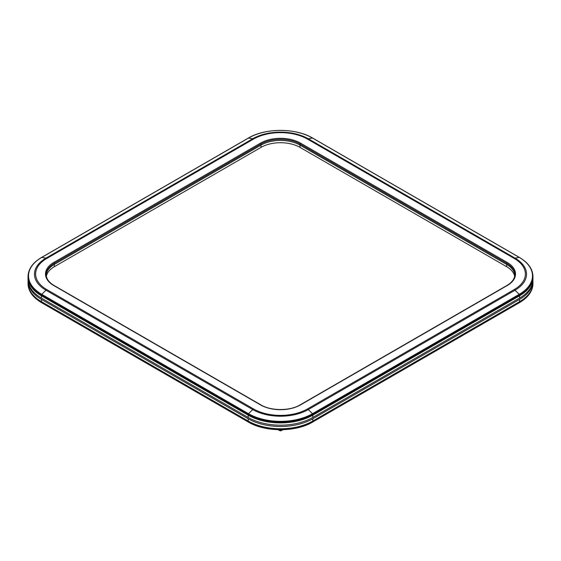 <?xml version="1.0" encoding="UTF-8"?>
<svg xmlns="http://www.w3.org/2000/svg" width="561" height="561" viewBox="0 0 561 561"><rect width="100%" height="100%" fill="white"/><g stroke="black" fill="none" stroke-linecap="round" stroke-linejoin="round"><path stroke-width="0.84" d="M514.64 276.264A27.566 15.911 0 0 0 506.737 266.748L299.988 147.382A27.566 15.911 0 0 0 261.012 147.382L54.263 266.748L54.263 264.469L261.012 145.103A27.566 15.911 0 0 1 299.988 145.103L506.737 264.469A27.566 15.911 0 0 1 514.788 275.142A27.566 15.911 0 0 0 506.737 264.469L299.988 145.103A27.566 15.911 0 0 0 261.012 145.103L54.263 264.469A27.566 15.911 0 0 0 46.212 275.142A27.566 15.911 0 0 1 54.263 264.469L54.263 263.326A27.566 15.911 0 0 0 46.191 274.581C46.261 278.733 48.905 282.379 54.122 285.514A0.701 0.4 120 0 0 53.772 285.549A28.26 16.318 180 0 1 53.772 262.471L260.514 143.111A28.26 16.318 180 0 1 300.486 143.111L507.228 262.471A28.26 16.318 180 0 1 507.228 285.549L300.486 404.909A28.26 16.318 180 0 1 260.514 404.909L53.772 285.549M514.213 289.581A38.134 22.019 0 0 0 514.213 258.439L307.463 139.079A38.134 22.019 0 0 0 253.537 139.079L46.787 258.439A38.134 22.019 0 0 0 46.787 289.581L253.537 408.941A38.134 22.019 0 0 0 307.463 408.941L514.213 289.581A3.492 2.013 60 0 1 515.026 290.212L308.284 409.572A39.291 22.685 180 0 1 252.716 409.572L45.974 290.212A39.291 22.685 180 0 1 45.974 258.13L252.716 138.77A39.291 22.685 180 0 1 308.284 138.77L515.026 258.13A39.291 22.685 180 0 1 515.026 290.212L519.234 294.336A0.701 0.4 60 0 1 519.563 295.065L312.821 414.432A45.707 26.388 180 0 1 248.179 414.432L41.437 295.065A45.707 26.388 180 0 1 28.05 276.412L28.05 277.141A45.707 26.388 0 0 0 41.437 295.801L248.179 415.168A45.707 26.388 0 0 0 312.821 415.168L519.563 295.801A45.707 26.388 0 0 0 532.95 277.141L532.95 276.412A45.707 26.388 180 0 1 519.563 295.065L519.563 295.801A45.707 26.388 0 0 0 532.95 277.141L532.95 279.42A45.707 26.388 0 0 1 519.563 298.08L312.821 417.447A45.707 26.388 0 0 1 248.179 417.447L41.437 298.08A45.707 26.388 0 0 1 28.05 279.42L28.05 277.141A45.707 26.388 0 0 0 41.437 295.801L41.437 298.08M253.537 408.941A3.492 2.013 120 0 0 252.716 409.572L248.509 413.702A0.701 0.4 120 0 0 248.179 414.432L248.179 415.168L41.437 295.801L41.437 295.065A0.701 0.4 120 0 1 41.766 294.336L248.509 413.702A45.238 26.122 0 0 0 312.491 413.702L519.234 294.336A45.238 26.122 0 0 0 519.234 257.401L312.491 138.041A45.238 26.122 0 0 0 248.509 138.041L41.766 257.401A45.238 26.122 0 0 0 41.766 294.336L45.974 290.212A3.492 2.013 120 0 1 46.787 289.581M248.179 417.447L248.179 415.168A45.707 26.388 0 0 0 312.821 415.168L519.563 295.801L519.563 298.08M54.263 266.748A27.566 15.911 0 0 0 46.36 276.264M28.05 283.705A45.707 26.388 0 0 0 41.437 302.365A0.701 0.4 120 0 0 41.584 302.688C32.783 297.484 28.274 291.159 28.05 283.705L28.05 283.01A45.707 26.388 0 0 0 41.437 301.671L248.179 421.031A45.707 26.388 0 0 0 312.821 421.031L519.563 301.671A45.707 26.388 0 0 0 532.95 283.01A45.707 26.388 0 0 1 519.563 301.671L519.563 302.365A45.707 26.388 0 0 0 532.95 283.705L532.95 280.731A45.707 26.388 0 0 0 532.936 280.079M28.064 280.079A45.707 26.388 0 0 0 28.05 280.731A45.707 26.388 0 0 0 41.437 299.392L248.179 418.751L248.179 421.031L41.437 301.671L41.437 302.365L248.179 421.732A45.707 26.388 0 0 0 312.821 421.732L519.563 302.365A0.701 0.4 -120 0 1 519.191 302.702M248.179 418.751A45.707 26.388 0 0 0 312.821 418.751L519.563 299.392A45.707 26.388 0 0 0 532.95 280.731M28.05 280.731L28.05 283.01A45.707 26.388 0 0 0 41.437 301.671L41.437 299.392M41.584 302.688L248.327 422.047A0.701 0.4 120 0 1 248.179 421.732L248.179 421.031A45.707 26.388 0 0 0 312.821 421.031L519.563 301.671L519.563 299.392M277.976 429.712L279.666 430.532L281.222 430.497L282.779 429.719M282.779 430.049L283.193 429.354M279.666 430.532L279.666 429.747M281.377 430.568A1.094 0.631 180 0 1 281.271 430.638A1.094 0.631 180 0 1 279.729 430.638L279.483 430.497A1.438 0.834 0 0 0 281.517 430.497A1.438 0.834 0 0 0 281.643 430.413M46.787 258.439A3.492 2.013 60 0 0 45.974 258.13L41.766 257.401A0.701 0.4 60 0 0 41.584 257.429C32.783 262.632 28.274 268.957 28.05 276.412M261.012 147.382L261.012 143.967L54.263 263.326A0.701 0.4 60 0 0 53.772 262.471M253.537 139.079A3.492 2.013 60 0 0 252.716 138.77L248.509 138.041A0.701 0.4 60 0 0 248.327 138.069L41.584 257.429M299.988 147.382L299.988 143.967A27.566 15.911 0 0 0 261.012 143.967A0.701 0.4 60 0 0 260.514 143.111M307.463 139.079A3.492 2.013 120 0 1 308.284 138.77L312.491 138.041A0.701 0.4 120 0 1 312.793 138.216M506.737 266.748L506.737 263.326L299.988 143.967A0.701 0.4 120 0 1 300.486 143.111M514.213 258.439A3.492 2.013 120 0 1 515.026 258.13L519.234 257.401A0.701 0.4 120 0 1 519.416 257.429L312.673 138.069C295.864 127.866 265.136 127.866 248.327 138.069A0.701 0.4 60 0 0 248.207 138.216M507.228 285.549A0.701 0.4 60 0 0 506.878 285.514C512.095 282.379 514.739 278.733 514.809 274.581A27.566 15.911 0 0 0 506.737 263.326A0.701 0.4 120 0 1 507.228 262.471M307.463 408.941A3.492 2.013 60 0 1 308.284 409.572L312.491 413.702A0.701 0.4 60 0 1 312.821 414.432L312.821 417.447M54.122 285.514L260.865 404.874A0.701 0.4 120 0 0 260.514 404.909M260.865 404.874C271.019 411.073 289.981 411.073 300.135 404.874A0.701 0.4 60 0 1 300.486 404.909M312.821 418.751L312.821 421.732A0.701 0.4 -120 0 1 312.673 422.047L519.416 302.688C528.217 297.484 532.726 291.159 532.95 283.705M312.442 422.068A0.701 0.4 -120 0 0 312.673 422.047C295.864 432.243 265.136 432.243 248.327 422.047M506.878 285.514L300.135 404.874M532.95 276.412C532.726 268.957 528.217 262.632 519.416 257.429"/></g></svg>
